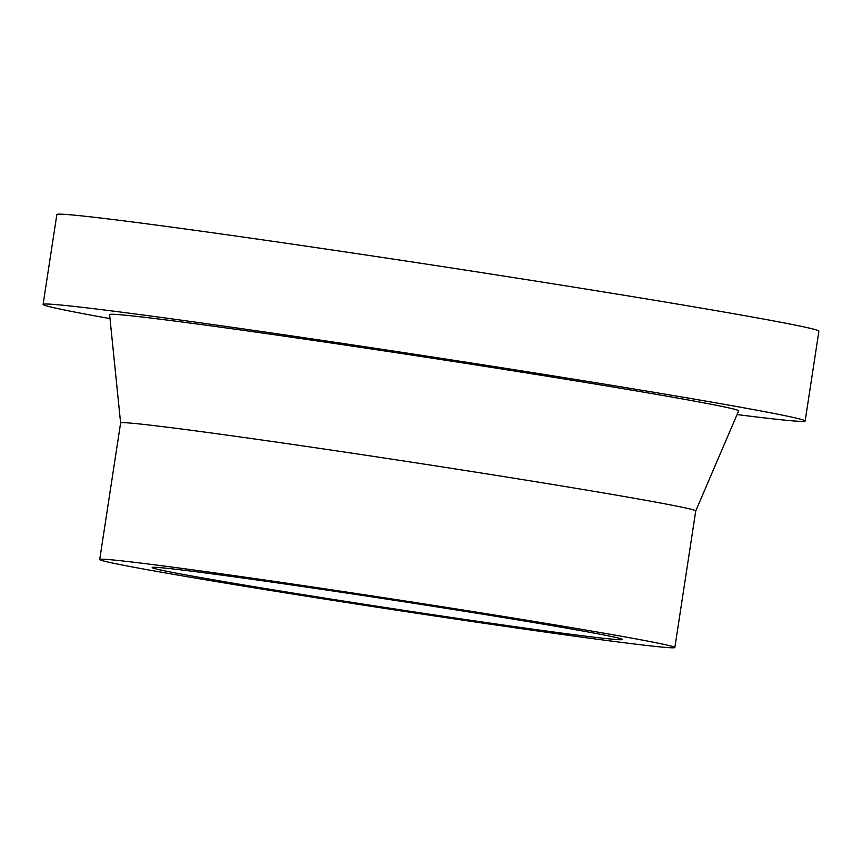 <?xml version="1.0" encoding="UTF-8"?>
<svg xmlns="http://www.w3.org/2000/svg" width="862" height="862" viewBox="0 0 862 862"><rect width="100%" height="100%" fill="white"/><g stroke="black" fill="none" stroke-linecap="round" stroke-linejoin="round"><path stroke-width="1.29" d="M110.002 318.617A385.465 6.907 8.7 0 1 52.873 307.486A385.465 6.907 8.7 0 1 43.1 304.405A385.465 6.907 8.7 0 1 381.5 349.25A385.465 6.907 8.7 0 1 795.378 417.93A385.465 6.907 8.7 0 1 805.151 421.012A385.465 6.907 8.7 0 1 737.053 414.568M43.1 304.405L56.849 214.552A385.465 6.907 8.7 0 1 395.249 259.397A385.465 6.907 8.7 0 1 809.127 328.077A385.465 6.907 8.7 0 1 818.9 331.17L805.151 421.012M688.372 508.612A290.914 5.215 8.7 0 1 695.742 510.94L738.648 410.862A318.186 5.7 8.7 0 0 730.588 408.297A318.186 5.7 8.7 0 0 388.212 351.491A318.186 5.7 8.7 0 0 109.603 314.608L120.605 422.94A290.914 5.215 8.7 0 1 376.004 456.774A290.914 5.215 8.7 0 1 688.372 508.612M667.468 645.185A290.914 5.215 8.7 0 1 674.849 647.513A290.914 5.215 8.7 0 1 419.449 613.669A290.914 5.215 8.7 0 1 107.082 561.83A290.914 5.215 8.7 0 1 99.712 559.503A290.914 5.215 8.7 0 1 355.112 593.347A290.914 5.215 8.7 0 1 667.468 645.185M158.22 569.437A237.826 4.256 8.7 0 1 152.197 567.53A237.826 4.256 8.7 0 1 360.973 595.2A237.826 4.256 8.7 0 1 616.341 637.578A237.826 4.256 8.7 0 1 622.364 639.485A237.826 4.256 8.7 0 1 413.577 611.815A237.826 4.256 8.7 0 1 158.22 569.437M695.742 510.94L674.849 647.513M120.615 422.93L99.712 559.503"/></g></svg>
